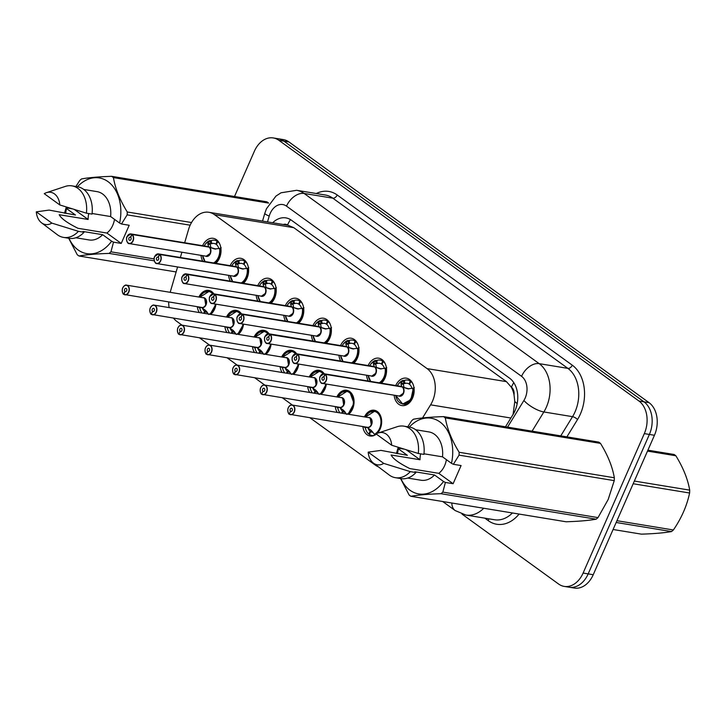 <?xml version="1.0" encoding="UTF-8"?>
<svg xmlns="http://www.w3.org/2000/svg" width="726" height="726" viewBox="0 0 726 726"><rect width="100%" height="100%" fill="white"/><g stroke="black" fill="none" stroke-linecap="round" stroke-linejoin="round"><path stroke-width="1.09" d="M215.976 304.158A13.059 9.347 99.3 0 1 214.633 309.049A13.059 9.347 99.3 0 1 210.613 314.412M199.36 312.561A13.059 9.347 99.3 0 1 197.318 306.708M243.546 324.132L237.747 334.314A12.242 8.757 -80.7 0 0 242.284 328.76A12.242 8.757 -80.7 0 0 243.555 324.132A13.059 9.347 99.3 0 1 242.221 329.023A13.059 9.347 99.3 0 1 238.201 334.387M226.948 332.535A13.059 9.347 99.3 0 1 224.906 326.682M271.143 344.106L265.335 354.288A12.242 8.757 -80.7 0 0 269.872 348.734A12.242 8.757 -80.7 0 0 271.143 344.106A13.059 9.347 99.3 0 1 269.809 348.997A13.059 9.347 99.3 0 1 265.798 354.361M254.536 352.518A13.059 9.347 99.3 0 1 252.503 346.656M298.731 364.08L292.932 374.262A12.242 8.757 -80.7 0 0 297.469 368.708A12.242 8.757 -80.7 0 0 298.731 364.08A13.059 9.347 99.3 0 1 297.406 368.98A13.059 9.347 99.3 0 1 293.386 374.335M282.133 372.492A13.059 9.347 99.3 0 1 280.091 366.639M320.538 394.245A12.242 8.757 -80.7 0 0 325.057 388.682A12.242 8.757 -80.7 0 0 326.328 384.063A13.059 9.347 99.3 0 1 324.994 388.954A13.059 9.347 99.3 0 1 320.974 394.318M309.721 392.467A13.059 9.347 99.3 0 1 307.679 386.613M336.864 396.922A13.059 9.347 99.3 0 1 346.729 390.279A13.059 9.347 99.3 0 1 352.582 408.929A13.059 9.347 99.3 0 1 348.571 414.292M337.309 412.441A13.059 9.347 99.3 0 1 335.276 406.587M364.452 416.896A13.059 9.347 99.3 0 1 374.326 410.254A13.059 9.347 99.3 0 1 380.179 428.903A13.059 9.347 99.3 0 1 377.057 433.486M376.349 434.121A13.059 9.347 99.3 0 1 370.088 436.017A13.059 9.347 99.3 0 1 362.864 426.561M202.59 245.697A13.894 9.937 99.3 0 1 213.226 238.328A13.894 9.937 99.3 0 1 219.452 258.175A13.894 9.937 99.3 0 1 215.849 263.32M202.754 261.169A13.894 9.937 99.3 0 1 201.002 255.361M230.178 265.671A13.894 9.937 99.3 0 1 240.814 258.311A13.894 9.937 99.3 0 1 247.04 278.149A13.894 9.937 99.3 0 1 243.437 283.294M230.342 281.144A13.894 9.937 99.3 0 1 228.59 275.335M257.766 285.654A13.894 9.937 99.3 0 1 268.411 278.285A13.894 9.937 99.3 0 1 274.637 298.132A13.894 9.937 99.3 0 1 271.025 303.277M257.93 301.127A13.894 9.937 99.3 0 1 256.178 295.319M285.363 305.628A13.894 9.937 99.3 0 1 295.999 298.259A13.894 9.937 99.3 0 1 302.225 318.106A13.894 9.937 99.3 0 1 298.622 323.251M285.527 321.101A13.894 9.937 99.3 0 1 283.775 315.293M312.951 325.602A13.894 9.937 99.3 0 1 323.587 318.233A13.894 9.937 99.3 0 1 329.813 338.08A13.894 9.937 99.3 0 1 326.21 343.226M313.115 341.075A13.894 9.937 99.3 0 1 311.363 335.267M340.539 345.576A13.894 9.937 99.3 0 1 351.184 338.216A13.894 9.937 99.3 0 1 357.41 358.054A13.894 9.937 99.3 0 1 353.798 363.2M340.703 361.049A13.894 9.937 99.3 0 1 338.951 355.241M368.136 365.559A13.894 9.937 99.3 0 1 378.772 358.19A13.894 9.937 99.3 0 1 384.998 378.037A13.894 9.937 99.3 0 1 381.395 383.183M368.3 381.032A13.894 9.937 99.3 0 1 366.548 375.224M395.724 385.533A13.894 9.937 99.3 0 1 406.36 378.164A13.894 9.937 99.3 0 1 412.586 398.011A13.894 9.937 99.3 0 1 401.859 405.58A13.894 9.937 99.3 0 1 394.136 395.198M422.55 417.949L430.6 404.836A24.484 17.524 -80.7 0 0 432.487 401.215A24.484 17.524 -80.7 0 0 427.106 368.617L214.469 214.66A24.484 17.524 -80.7 0 0 208.87 212.282A24.484 17.524 -80.7 0 0 188.524 229.57L184.667 242.756M513.091 414.455L514.779 401.505L514.044 394.917A8.158 5.844 -80.7 0 0 511.403 387.167A24.484 16.099 -54.1 0 1 513.781 382.656M511.403 387.167L511.14 386.976A24.484 17.524 99.3 0 1 514.044 394.917M511.14 386.976L506.449 381.64L293.803 227.683L287.505 225.06A8.158 5.844 -80.7 0 0 283.34 224.516M310.12 417.904L375.451 465.203A24.484 17.524 -80.7 0 0 378.346 466.818M173.605 318.26A24.484 17.524 -80.7 0 0 176.854 321.418L182.026 325.157M199.75 337.998L209.614 345.131M227.347 357.972L237.202 365.114M254.935 377.947L264.799 385.089M282.523 397.921L292.387 405.063M168.686 302.007A24.484 17.524 -80.7 0 0 169.131 307.597M181.899 252.221L180.366 257.494M177.589 266.959L170.174 292.324M309.267 376.948A13.059 9.347 99.3 0 1 319.141 370.296A13.059 9.347 99.3 0 1 324.259 373.799M281.679 356.974A13.059 9.347 99.3 0 1 291.553 350.322A13.059 9.347 99.3 0 1 296.671 353.816M254.091 336.991A13.059 9.347 99.3 0 1 263.955 330.348A13.059 9.347 99.3 0 1 269.074 333.842M226.494 317.017A13.059 9.347 99.3 0 1 236.367 310.374A13.059 9.347 99.3 0 1 241.486 313.868M198.906 297.043A13.059 9.347 99.3 0 1 208.779 290.391A13.059 9.347 99.3 0 1 213.898 293.894M234.507 196.501L254.354 151.28A24.484 17.524 99.3 0 1 273.266 137.94L278.33 138.766A24.484 17.524 99.3 0 1 283.93 141.143L644.007 401.841A24.484 17.524 99.3 0 1 649.38 434.447L588.169 573.894A24.484 17.524 99.3 0 1 569.257 587.234A24.484 17.524 99.3 0 0 588.169 573.894L649.38 434.447A24.484 17.524 99.3 0 0 644.007 401.841L283.93 141.143A24.484 17.524 99.3 0 0 278.33 138.766L283.394 139.601A24.484 17.524 99.3 0 1 288.984 141.969L649.062 402.676A24.484 17.524 99.3 0 1 654.444 435.282L593.233 574.72A24.484 17.524 99.3 0 1 574.32 588.06L564.202 586.399A24.484 17.524 99.3 0 1 558.603 584.031L461.999 514.09M505.496 426.797L513.091 414.419A24.484 17.524 -80.7 0 0 514.979 410.798A24.484 17.524 -80.7 0 0 509.607 378.192L291.471 220.259A24.484 17.524 -80.7 0 0 285.872 217.891A24.484 17.524 -80.7 0 0 272.677 222.764M273.266 137.94A24.484 17.524 99.3 0 1 278.866 140.309L638.944 401.015A24.484 17.524 99.3 0 1 644.316 433.613L583.105 573.059A24.484 17.524 99.3 0 1 564.202 586.399M402.44 404.001A12.242 8.757 -80.7 0 0 402.694 404.046A12.242 8.757 -80.7 0 0 412.141 397.376A12.242 8.757 -80.7 0 0 413.357 388.219L407.758 388.8L402.258 386.976L408.466 388.728M401.895 386.913L400.97 383.891L402.676 380.488A12.242 8.757 -80.7 0 0 402.658 380.488L404.382 380.424A12.242 8.757 99.3 0 1 407.785 380.07A12.242 8.757 99.3 0 1 410.254 381.032L411.297 381.204M403.157 393.392L399.382 396.06A4.901 3.503 -80.7 0 0 403.166 393.392A4.901 3.503 -80.7 0 0 402.213 386.967L402.258 386.976M325.094 374.453L325.275 374.335A4.901 3.503 99.3 0 1 326.219 380.751A4.901 3.503 99.3 0 1 322.435 383.419A4.901 3.503 99.3 0 1 320.248 376.422A4.901 3.503 99.3 0 1 324.023 373.754A4.901 3.503 99.3 0 1 325.012 374.144L324.84 374.271A4.737 3.385 -80.7 0 0 320.23 376.476A4.737 3.385 -80.7 0 0 321.273 382.784A4.737 3.385 -80.7 0 0 326.01 380.66A4.737 3.385 -80.7 0 0 325.094 374.453L323.796 377.148A1.633 1.171 99.3 0 1 324.114 379.29A1.633 1.171 99.3 0 1 322.852 380.179A1.633 1.171 99.3 0 1 322.126 377.847A1.633 1.171 99.3 0 1 323.388 376.957A1.633 1.171 99.3 0 1 323.714 377.084L323.823 377.103M412.849 383.764A12.242 8.757 99.3 0 0 410.898 381.504L411.615 381.622M414.346 387.639L413.357 388.219L410.871 399.681L402.685 404.037L399.89 402.857M401.124 383.201L403.774 383.637L403.239 380.578M409.664 384.09L409.065 384A8.975 6.425 -80.7 0 0 407.25 383.292A8.975 6.425 -80.7 0 0 404.917 383.5L403.774 383.637M325.275 374.335L402.213 386.967M409.065 384L410.254 381.032M410.898 381.504L409.537 384.344A8.975 6.425 -80.7 0 1 411.951 388.374M402.004 386.786L403.819 387.23M325.012 374.144L401.959 386.776A4.891 3.503 99.4 0 0 401.95 386.786L401.959 386.776A4.901 3.503 -80.7 0 0 400.97 386.395L324.023 373.754L320.193 376.431C318.859 377.801 320.239 384.127 322.435 383.419L399.382 396.06A4.891 3.503 99.4 0 0 403.656 389.762M323.714 377.084L324.84 374.271M402.476 380.515L398.638 383.727L397.34 385.796A11.934 8.54 99.4 0 1 402.295 380.705L402.676 380.488M403.211 383.555L403.965 387.112M408.965 388.873L408.42 388.909M288.34 407.685A4.901 3.503 99.3 0 1 292.124 405.017A4.901 3.503 99.3 0 1 294.32 412.014A4.901 3.503 99.3 0 1 290.536 414.682A4.901 3.503 99.3 0 1 289.547 414.301L289.493 414.138A4.737 3.385 -80.7 0 0 294.103 411.923A4.737 3.385 -80.7 0 0 293.068 405.625A4.737 3.385 -80.7 0 0 288.331 407.74A4.737 3.385 -80.7 0 0 289.247 413.947L290.536 411.252L291.407 411.397M368.418 417.55A5.046 3.612 99.3 0 1 372.075 422.986A5.046 3.612 99.3 0 1 367.002 427.296L371.295 430.454L374.77 434.702A12.242 8.757 -80.7 0 0 380.243 428.639A12.242 8.757 -80.7 0 0 377.556 412.332A12.242 8.757 -80.7 0 0 374.752 411.152A12.242 8.757 -80.7 0 0 374.453 411.107M369.579 434.193L368.79 434.057A12.242 8.757 99.3 0 1 365.35 427.923L364.089 426.979A12.242 8.757 -80.7 0 0 364.089 426.979L363.907 426.734M372.565 431.888L370.632 431.571A8.975 6.425 -80.7 0 0 372.438 432.269A8.975 6.425 -80.7 0 0 372.865 432.324M371.258 424.656A4.901 3.503 -80.7 0 0 370.187 418.131A4.901 3.503 -80.7 0 0 369.062 417.659L370.187 418.131L371.258 424.656A4.901 3.503 -80.7 0 1 367.474 427.324L289.52 414.292M289.247 413.947L290.627 411.315L291.308 411.433M290.536 411.252A1.633 1.171 99.3 0 1 290.219 409.11A1.633 1.171 99.3 0 1 291.48 408.221A1.633 1.171 99.3 0 1 292.215 410.553A1.633 1.171 99.3 0 1 290.954 411.442A1.633 1.171 99.3 0 1 290.627 411.315M370.632 431.571L369.443 434.529A12.242 8.757 99.3 0 0 371.912 435.491L373.436 435.745M368.79 434.057L370.151 431.226L372.347 431.58M289.257 414.092L289.284 414.11C288.558 414.655 287.042 409.99 288.295 407.694C289.792 405.407 291.072 404.518 292.124 405.017L369.062 417.659A4.891 3.503 99.3 0 1 370.187 418.131A4.891 3.503 99.3 0 1 371.095 424.991M375.333 434.801L374.77 434.702C382.23 431.779 384.108 416.452 377.556 412.332L374.752 411.152L370.097 412.096M368.037 428.14A8.975 6.425 -80.7 0 0 370.151 431.226M374.18 435.455A12.242 8.757 99.3 0 1 371.912 435.491M386.749 367.665L385.769 368.245L384.798 376.785L380.025 382.956A12.242 8.757 -80.7 0 0 384.553 377.393A12.242 8.757 -80.7 0 0 385.769 368.245L380.161 368.826L374.67 367.002L380.878 368.744M297.424 354.161L297.252 354.297A4.737 3.385 -80.7 0 0 292.642 356.502A4.737 3.385 -80.7 0 0 293.676 362.809A4.737 3.385 -80.7 0 0 298.413 360.686A4.737 3.385 -80.7 0 0 297.506 354.479L297.687 354.352A4.901 3.503 99.3 0 1 298.631 360.777A4.901 3.503 99.3 0 1 294.847 363.445A4.901 3.503 99.3 0 1 292.651 356.448A4.901 3.503 99.3 0 1 296.435 353.78A4.901 3.503 99.3 0 1 297.424 354.161L374.407 366.811L373.373 363.917L375.088 360.513A12.242 8.757 -80.7 0 0 375.07 360.513L376.785 360.45A12.242 8.757 99.3 0 1 380.188 360.096A12.242 8.757 99.3 0 1 382.656 361.058L383.709 361.23M375.569 373.409L371.785 376.077A4.901 3.503 -80.7 0 0 375.569 373.409A4.901 3.503 -80.7 0 0 374.625 366.993L374.67 367.002M385.261 363.79A12.242 8.757 99.3 0 0 383.31 361.53L384.027 361.648M373.536 363.227L376.177 363.662L375.641 360.595M382.067 364.116L381.468 364.016A8.975 6.425 -80.7 0 0 379.662 363.318A8.975 6.425 -80.7 0 0 377.32 363.517L376.177 363.662M297.687 354.352L374.625 366.993M297.506 354.479L296.208 357.174A1.633 1.171 99.3 0 1 296.526 359.316A1.633 1.171 99.3 0 1 295.264 360.205A1.633 1.171 99.3 0 1 294.529 357.873A1.633 1.171 99.3 0 1 295.791 356.983A1.633 1.171 99.3 0 1 296.126 357.11L296.235 357.128M381.468 364.016L382.656 361.058M383.31 361.53L381.949 364.361A8.975 6.425 -80.7 0 1 384.363 368.391M374.407 366.811L376.222 367.256M374.307 366.939L374.362 366.802A4.901 3.503 -80.7 0 0 373.373 366.421L296.435 353.78L292.605 356.457C291.271 357.818 292.651 364.153 294.847 363.445L371.794 376.077A4.891 3.503 99.4 0 0 376.059 369.779M296.126 357.11L297.252 354.297M374.879 360.541L371.04 363.744L369.752 365.822A11.934 8.54 99.4 0 1 374.707 360.731L375.088 360.513M375.623 363.581L376.367 367.129M381.368 368.899L380.832 368.935M359.161 347.69L358.172 348.262L357.21 356.811L352.437 362.982A12.242 8.757 -80.7 0 0 356.965 357.419A12.242 8.757 -80.7 0 0 358.172 348.262L352.573 348.852L347.082 347.019L353.29 348.77M265.063 336.474A4.901 3.503 99.3 0 1 268.847 333.806A4.901 3.503 99.3 0 1 269.827 334.187L346.819 346.837L345.785 343.933L347.491 340.539A12.242 8.757 -80.7 0 0 347.473 340.539L349.197 340.476A12.242 8.757 99.3 0 1 352.6 340.122A12.242 8.757 99.3 0 1 355.068 341.075L356.121 341.247M347.981 353.435L344.197 356.103A4.901 3.503 -80.7 0 0 347.981 353.435A4.901 3.503 -80.7 0 0 347.037 347.01L347.082 347.019M269.827 334.187L269.664 334.323A4.737 3.385 -80.7 0 0 265.054 336.528A4.737 3.385 -80.7 0 0 266.088 342.826A4.737 3.385 -80.7 0 0 270.825 340.712A4.737 3.385 -80.7 0 0 269.909 334.505L268.62 337.2A1.633 1.171 99.3 0 1 268.938 339.341A1.633 1.171 99.3 0 1 267.676 340.231A1.633 1.171 99.3 0 1 266.941 337.899A1.633 1.171 99.3 0 1 268.203 337.009A1.633 1.171 99.3 0 1 268.529 337.136L268.638 337.154M357.664 343.815A12.242 8.757 99.3 0 0 355.722 341.547L356.439 341.665M345.948 343.253L348.589 343.688L348.053 340.621M354.479 344.142L353.88 344.042A8.975 6.425 -80.7 0 0 352.074 343.334A8.975 6.425 -80.7 0 0 349.732 343.543L348.589 343.688M269.909 334.505L347.037 347.01M353.88 344.042L355.068 341.075M355.722 341.547L354.361 344.387A8.975 6.425 -80.7 0 1 356.775 348.416M346.819 346.837L348.634 347.273M346.719 346.964L346.774 346.828A4.901 3.503 -80.7 0 0 345.785 346.438L268.847 333.806L265.008 336.483C263.674 337.844 265.054 344.178 267.259 343.471A4.901 3.503 99.3 0 1 265.044 336.519M268.529 337.136L269.664 334.323M347.291 340.567L343.452 343.77L342.155 345.848A11.934 8.54 99.4 0 1 347.11 340.748L347.491 340.539M348.035 343.598L348.779 347.155M353.78 348.925L353.235 348.961M331.573 327.707L330.584 328.288A12.242 8.757 -80.7 0 1 329.368 337.445A12.242 8.757 -80.7 0 1 324.849 342.999L329.622 336.828L330.575 328.288L324.985 328.878L319.485 327.045L325.693 328.796M237.475 316.5A4.901 3.503 99.3 0 1 241.25 313.832A4.901 3.503 99.3 0 1 242.239 314.213L319.186 326.854L318.197 323.959L319.903 320.565A12.242 8.757 -80.7 0 0 319.885 320.556L321.609 320.493A12.242 8.757 99.3 0 1 325.012 320.139A12.242 8.757 99.3 0 1 327.48 321.101L328.524 321.273M242.239 314.213L242.067 314.34A4.737 3.385 -80.7 0 0 237.456 316.554A4.737 3.385 -80.7 0 0 238.5 322.852A4.737 3.385 -80.7 0 0 243.237 320.729A4.737 3.385 -80.7 0 0 242.321 314.521L241.023 317.226A1.633 1.171 99.3 0 1 241.341 319.367A1.633 1.171 99.3 0 1 240.079 320.257A1.633 1.171 99.3 0 1 239.353 317.924A1.633 1.171 99.3 0 1 240.615 317.035A1.633 1.171 99.3 0 1 240.941 317.162L241.05 317.18M330.076 323.841A12.242 8.757 99.3 0 0 328.125 321.573L328.842 321.691M318.351 323.27L321.001 323.705L320.465 320.647M326.891 324.168L326.292 324.068A8.975 6.425 -80.7 0 0 324.477 323.36A8.975 6.425 -80.7 0 0 322.144 323.569L321.001 323.705M320.384 333.461L316.609 336.129A4.901 3.503 -80.7 0 0 320.393 333.461A4.901 3.503 -80.7 0 0 319.44 327.036L242.502 314.403A4.901 3.503 99.3 0 1 243.446 320.819A4.901 3.503 99.3 0 1 239.662 323.497A4.901 3.503 99.3 0 1 237.447 316.545M326.292 324.068L327.48 321.101M328.125 321.573L326.764 324.413A8.975 6.425 -80.7 0 1 329.177 328.442M319.231 326.854L321.046 327.299M319.122 326.99L319.177 326.854A4.901 3.503 -80.7 0 0 318.197 326.464L241.25 313.832L237.42 316.5C236.086 317.87 237.466 324.204 239.662 323.497L316.609 336.129A4.891 3.503 99.4 0 0 320.883 329.831M240.941 317.162L242.067 314.34M319.703 320.593L315.864 323.796L314.567 325.865A11.934 8.54 99.4 0 1 319.522 320.774L319.903 320.565M320.438 323.624L321.191 327.181M326.192 328.951L325.647 328.987M303.976 307.733L302.996 308.314A12.242 8.757 -80.7 0 1 301.78 317.471A12.242 8.757 -80.7 0 1 297.252 323.025L302.025 316.854L302.987 308.314L297.388 308.895L291.897 307.071L298.105 308.822M209.878 296.517A4.901 3.503 99.3 0 1 213.662 293.849A4.901 3.503 99.3 0 1 214.651 294.239L291.589 306.88L290.6 303.985L292.315 300.582A12.242 8.757 -80.7 0 0 292.297 300.582L294.012 300.519A12.242 8.757 99.3 0 1 297.415 300.165A12.242 8.757 99.3 0 1 299.883 301.127L300.936 301.299M291.534 307.007L291.589 306.88A4.901 3.503 -80.7 0 0 290.6 306.49L213.662 293.849L209.832 296.526C208.498 297.896 209.878 304.221 212.074 303.513A4.901 3.503 99.3 0 1 209.859 296.571A4.737 3.385 -80.7 0 0 210.903 302.878A4.737 3.385 -80.7 0 0 215.64 300.755A4.737 3.385 -80.7 0 0 214.733 294.547L214.914 294.429A4.901 3.503 99.3 0 1 215.858 300.845A4.901 3.503 99.3 0 1 212.074 303.513L289.021 316.155A4.901 3.503 -80.7 0 0 292.796 313.487A4.901 3.503 -80.7 0 0 291.852 307.062L291.897 307.071M214.651 294.239L214.479 294.366A4.737 3.385 -80.7 0 0 209.868 296.571M302.488 303.858A12.242 8.757 99.3 0 0 300.537 301.599L301.254 301.717M290.763 303.296L293.404 303.731L292.868 300.673M299.293 304.185L298.695 304.094A8.975 6.425 -80.7 0 0 296.889 303.386A8.975 6.425 -80.7 0 0 294.547 303.595L293.404 303.731M214.914 294.429L291.852 307.062M214.733 294.547L213.435 297.243A1.633 1.171 99.3 0 1 213.753 299.384A1.633 1.171 99.3 0 1 212.491 300.274A1.633 1.171 99.3 0 1 211.756 297.941A1.633 1.171 99.3 0 1 213.017 297.052A1.633 1.171 99.3 0 1 213.353 297.179L213.462 297.197M298.695 304.094L299.883 301.127M300.537 301.599L299.176 304.439A8.975 6.425 -80.7 0 1 301.589 308.468M291.634 306.88L293.449 307.325M292.796 313.487L289.012 316.155A4.891 3.503 99.4 0 0 293.286 309.857M213.353 297.179L214.479 294.366M292.106 300.609L288.267 303.822L286.979 305.891A11.934 8.54 99.4 0 1 291.934 300.8L292.315 300.582M292.85 303.649L293.594 307.207M298.595 308.967L298.059 309.004M260.752 387.711A4.901 3.503 99.3 0 1 264.527 385.043A4.901 3.503 99.3 0 1 266.723 392.04A4.901 3.503 99.3 0 1 262.948 394.708A4.901 3.503 99.3 0 1 261.959 394.327L261.904 394.154A4.737 3.385 -80.7 0 0 266.515 391.949A4.737 3.385 -80.7 0 0 265.471 385.642A4.737 3.385 -80.7 0 0 260.734 387.766A4.737 3.385 -80.7 0 0 261.65 393.973L262.948 391.278L263.819 391.423M342.509 392.122L347.164 391.178L349.959 392.358L353.989 403.338L348.108 414.219A12.242 8.757 -80.7 0 0 352.645 408.665A12.242 8.757 -80.7 0 0 349.959 392.358A12.242 8.757 -80.7 0 0 347.164 391.169A12.242 8.757 -80.7 0 0 346.865 391.132M340.004 412.885A12.242 8.757 99.3 0 1 337.762 407.948L336.31 406.76M344.968 411.905L343.035 411.588A8.975 6.425 -80.7 0 0 344.85 412.295A8.975 6.425 -80.7 0 0 345.277 412.341M343.67 404.672A4.901 3.503 -80.7 0 0 342.59 398.157A4.901 3.503 -80.7 0 0 341.474 397.685L342.59 398.157L343.661 404.672A4.901 3.503 -80.7 0 1 339.886 407.35L261.932 394.318M261.65 393.973L263.03 391.341L263.71 391.45M262.948 391.278A1.633 1.171 99.3 0 1 262.63 389.136A1.633 1.171 99.3 0 1 263.892 388.247A1.633 1.171 99.3 0 1 264.618 390.579A1.633 1.171 99.3 0 1 263.356 391.468A1.633 1.171 99.3 0 1 263.03 391.341M343.035 411.588L342.363 413.275M341.647 413.158L342.563 411.243L344.759 411.606M261.659 394.118L261.696 394.136C260.97 394.681 259.454 390.007 260.698 387.72C262.204 385.433 263.484 384.544 264.527 385.043L341.474 397.685A4.891 3.503 99.3 0 1 342.59 398.157A4.891 3.503 99.3 0 1 343.507 405.017M340.83 397.576A5.046 3.612 99.3 0 1 344.487 403.003A5.046 3.612 99.3 0 1 339.414 407.322L343.707 410.48L346.701 414.374M340.449 408.166A8.975 6.425 -80.7 0 0 342.563 411.243M233.155 367.737A4.901 3.503 99.3 0 1 236.939 365.069A4.901 3.503 99.3 0 1 239.135 372.066A4.901 3.503 99.3 0 1 235.351 374.734A4.901 3.503 99.3 0 1 234.362 374.344L234.316 374.18A4.737 3.385 -80.7 0 0 238.927 371.975A4.737 3.385 -80.7 0 0 237.883 365.668A4.737 3.385 -80.7 0 0 233.146 367.792A4.737 3.385 -80.7 0 0 234.062 373.999L235.351 371.304L236.222 371.449M323.805 373.727A12.242 8.757 -80.7 0 0 322.371 372.384A12.242 8.757 -80.7 0 0 319.576 371.195A12.242 8.757 -80.7 0 0 319.268 371.158M312.416 392.911A12.242 8.757 99.3 0 1 310.165 387.974L308.722 386.786M317.38 391.931L315.447 391.613A8.975 6.425 -80.7 0 0 317.262 392.321A8.975 6.425 -80.7 0 0 317.689 392.367M316.073 384.698A4.901 3.503 -80.7 0 0 315.002 378.182A4.901 3.503 -80.7 0 0 313.886 377.701L315.002 378.182L316.073 384.698A4.901 3.503 -80.7 0 1 312.298 387.366L234.335 374.335M235.351 371.304A1.633 1.171 99.3 0 1 235.042 369.162A1.633 1.171 99.3 0 1 236.295 368.273A1.633 1.171 99.3 0 1 237.03 370.605A1.633 1.171 99.3 0 1 235.769 371.494A1.633 1.171 99.3 0 1 235.442 371.367L236.122 371.476M315.447 391.613L314.775 393.292M314.059 393.174L314.966 391.269L317.171 391.632M235.442 371.367L234.316 374.18M234.071 374.144L234.108 374.162C233.382 374.707 231.857 370.033 233.11 367.746C234.616 365.459 235.886 364.57 236.939 365.069L313.886 377.701A4.891 3.503 99.3 0 1 315.002 378.182A4.891 3.503 99.3 0 1 315.91 385.043M322.371 372.384L319.567 371.195L314.921 372.148M320.52 394.236L326.319 384.063M313.233 377.602A5.046 3.612 99.3 0 1 316.89 383.029A5.046 3.612 99.3 0 1 311.817 387.339L316.109 390.497L319.104 394.399M312.852 388.183A8.975 6.425 -80.7 0 0 314.966 391.269M205.567 347.763A4.901 3.503 99.3 0 1 209.351 345.095A4.901 3.503 99.3 0 1 211.547 352.083A4.901 3.503 99.3 0 1 207.763 354.76A4.901 3.503 99.3 0 1 206.774 354.37L206.719 354.206A4.737 3.385 -80.7 0 0 211.33 352.001A4.737 3.385 -80.7 0 0 210.295 345.694A4.737 3.385 -80.7 0 0 205.558 347.818A4.737 3.385 -80.7 0 0 206.474 354.025L207.763 351.32L208.634 351.466M296.217 353.753A12.242 8.757 -80.7 0 0 294.783 352.409A12.242 8.757 -80.7 0 0 291.979 351.221A12.242 8.757 -80.7 0 0 291.68 351.175M284.819 372.928A12.242 8.757 99.3 0 1 282.577 367.991L281.316 367.047A12.242 8.757 -80.7 0 0 281.316 367.047L281.134 366.802M289.792 371.957L287.859 371.639A8.975 6.425 -80.7 0 0 289.665 372.338A8.975 6.425 -80.7 0 0 290.091 372.393M288.485 364.724A4.901 3.503 -80.7 0 0 287.414 358.199A4.901 3.503 -80.7 0 0 286.289 357.727L287.414 358.199L288.485 364.724A4.901 3.503 -80.7 0 1 284.701 367.392L206.747 354.361M206.474 354.025L207.854 351.384L208.534 351.502M207.763 351.32A1.633 1.171 99.3 0 1 207.445 349.188A1.633 1.171 99.3 0 1 208.707 348.298A1.633 1.171 99.3 0 1 209.442 350.631A1.633 1.171 99.3 0 1 208.18 351.52A1.633 1.171 99.3 0 1 207.854 351.384M287.859 371.639L287.187 373.318M286.461 373.2L287.378 371.295L289.574 371.658M294.783 352.409L291.979 351.221L287.324 352.164M285.645 357.619A5.046 3.612 99.3 0 1 289.302 363.054A5.046 3.612 99.3 0 1 284.229 367.365L288.521 370.523L291.516 374.416M285.264 368.209A8.975 6.425 -80.7 0 0 287.378 371.295M647.901 450.184L674.1 454.485A44.068 31.536 99.3 0 1 674.989 455.102A44.068 31.536 99.3 0 1 675.861 455.765L647.492 451.1M613.08 529.499L641.448 534.154C654.153 533.746 664.172 532.884 671.514 531.568L616.165 522.475M616.937 520.705L673.374 529.98A44.068 31.536 99.3 0 1 671.514 531.568M634.352 481.057L689.7 490.141A44.068 31.536 99.3 0 1 689.6 493.008L633.172 483.743M689.7 490.141C687.831 479.178 683.211 467.716 675.861 455.765M673.374 529.98C681.496 518.137 686.905 505.813 689.6 493.008M406.27 449.802L420.018 459.749L391.096 455.002C393.056 458.823 399.309 463.351 409.854 468.588L438.776 473.334L453.115 483.716L461.083 465.557L453.378 464.295L451.49 463.342A38.36 27.452 99.3 0 0 441.481 423.176A38.36 27.452 99.3 0 0 409.337 427.051M420.018 459.749A18.449 13.204 99.3 0 1 420.635 453.85M446.399 459.649A18.449 13.204 99.3 0 1 444.639 465.62A18.449 13.204 99.3 0 1 438.776 473.334M407.776 426.797L411.615 420.799A44.068 31.536 99.3 0 1 413.475 419.211C420.735 417.904 430.754 417.042 443.541 416.615L598.732 442.107A44.068 31.536 99.3 0 1 600.493 443.386L445.301 417.895C447.18 428.857 451.79 440.319 459.15 452.28A44.068 31.536 99.3 0 1 459.05 455.138L453.378 464.295M459.15 452.28L614.332 477.762C612.463 466.8 607.843 455.338 600.493 443.386M614.332 477.762A44.068 31.536 99.3 0 1 614.241 480.63L459.05 455.138M453.115 483.716L445.401 482.454L442.824 492.11L598.006 517.602L608.197 499.452L614.241 480.63M443.541 416.615A44.068 31.536 99.3 0 1 445.301 417.895M423.984 453.795L442.515 456.835L451.49 463.342M415.644 429.747L428.912 431.925A24.484 17.524 99.3 0 1 442.515 456.835M409.491 427.079A26.118 18.695 99.3 0 1 423.911 454.394L418.294 453.469A26.118 18.695 99.3 0 0 403.865 426.153L409.491 427.079M378.373 432.95A16.326 11.68 99.3 0 1 391.713 445.247L376.159 433.985A16.326 11.68 99.3 0 1 378.373 432.95L397.122 426.734A26.118 18.695 99.3 0 1 403.865 426.153M391.713 445.247L418.294 453.469M598.006 517.602A44.068 31.536 99.3 0 1 596.146 519.19L440.963 493.698C428.258 494.116 418.23 494.978 410.889 496.294L566.08 521.776C578.785 521.368 588.804 520.506 596.146 519.19M410.889 496.294A44.068 31.536 99.3 0 1 409.128 495.014L400.57 478.543M442.824 492.11A44.068 31.536 99.3 0 1 440.963 493.698M445.401 482.454L443.522 481.492A38.36 27.452 99.3 0 1 400.87 478.588M397.558 453.714A38.36 27.452 99.3 0 1 398.392 448.822L397.966 448.105L396.405 453.523M443.522 481.492L434.538 474.995L414.855 471.764L415.944 472.544L410.317 471.628L383.736 463.397A16.326 11.68 99.3 0 1 373.427 463.106A16.326 11.68 99.3 0 1 368.191 452.144L380.978 450.383L407.377 455.329L398.392 448.822M434.538 474.995A24.484 17.524 99.3 0 1 420.98 480.24L407.713 478.062M415.944 472.544A26.118 18.695 99.3 0 1 401.024 478.615L395.407 477.69A26.118 18.695 99.3 0 1 389.19 474.985L373.427 463.106M410.317 471.628A26.118 18.695 99.3 0 1 395.407 477.69M368.191 452.144L383.736 463.397M403.974 449.095L397.966 448.105M74.379 209.505L88.127 219.461L59.205 214.714C61.166 218.526 67.427 223.054 77.972 228.291L106.885 233.046L121.224 243.428L129.192 225.269L121.487 223.998L119.609 223.045A38.36 27.452 99.3 0 0 109.599 182.879A38.36 27.452 99.3 0 0 77.446 186.763M88.127 219.461A18.449 13.204 99.3 0 1 88.753 213.562M114.517 219.361A18.449 13.204 99.3 0 1 112.748 225.323A18.449 13.204 99.3 0 1 106.885 233.046M75.885 186.5L79.724 180.502A44.068 31.536 99.3 0 1 81.584 178.914C88.844 177.607 98.863 176.745 111.65 176.327L266.841 201.81A44.068 31.536 99.3 0 1 268.602 203.089L113.419 177.598C115.289 188.569 119.899 200.031 127.259 211.983A44.068 31.536 99.3 0 1 127.159 214.851L121.487 223.998M111.65 176.327A44.068 31.536 99.3 0 1 113.419 177.598M92.093 213.498L110.624 216.548L119.609 223.045M83.753 189.45L97.021 191.628A24.484 17.524 99.3 0 1 110.624 216.548M77.6 186.782A26.118 18.695 99.3 0 1 92.03 214.097L86.403 213.172A26.118 18.695 99.3 0 0 71.974 185.865L77.6 186.782M46.491 192.653A16.326 11.68 99.3 0 1 59.822 204.95L44.268 193.688A16.326 11.68 99.3 0 1 46.491 192.653L65.231 186.437A26.118 18.695 99.3 0 1 71.974 185.865M59.822 204.95L86.403 213.172M154.302 260.834L109.072 253.41C96.367 253.819 86.349 254.681 79.007 255.997L176.137 271.951M79.007 255.997A44.068 31.536 99.3 0 1 77.237 254.717L68.689 238.246M121.224 243.428L113.519 242.157L110.933 251.822L154.103 258.91M110.933 251.822A44.068 31.536 99.3 0 1 109.072 253.41M190.158 225.196L127.159 214.851M127.259 211.983L191.528 222.537M113.519 242.157L111.632 241.204A38.36 27.452 99.3 0 1 68.979 238.3M65.667 213.417A38.36 27.452 99.3 0 1 66.502 208.525L66.075 207.808L64.514 213.226M111.632 241.204L102.656 234.698L82.964 231.467L84.053 232.256L78.435 231.331L51.855 223.109A16.326 11.68 99.3 0 1 41.536 222.809A16.326 11.68 99.3 0 1 36.3 211.847L49.087 210.086L75.486 215.032L66.502 208.525M102.656 234.698A24.484 17.524 99.3 0 1 89.089 239.943L75.822 237.765M84.053 232.256A26.118 18.695 99.3 0 1 69.142 238.328L63.516 237.402A26.118 18.695 99.3 0 1 57.3 234.698L41.536 222.809M78.435 231.331A26.118 18.695 99.3 0 1 63.516 237.402M36.3 211.847L51.855 223.109M72.083 208.798L66.075 207.808M276.388 287.759L275.399 288.34L274.437 296.88L269.664 303.051A12.242 8.757 -80.7 0 0 274.192 297.488A12.242 8.757 -80.7 0 0 275.399 288.34L269.8 288.921L264.309 287.097L270.517 288.839M187.054 274.256L186.891 274.392A4.737 3.385 -80.7 0 0 182.28 276.597A4.737 3.385 -80.7 0 0 183.315 282.904A4.737 3.385 -80.7 0 0 188.052 280.78A4.737 3.385 -80.7 0 0 187.136 274.573L187.317 274.446A4.901 3.503 99.3 0 1 188.27 280.871A4.901 3.503 99.3 0 1 184.486 283.539A4.901 3.503 99.3 0 1 182.29 276.542A4.901 3.503 99.3 0 1 186.074 273.874A4.901 3.503 99.3 0 1 187.054 274.256L264.046 286.906L263.012 284.011L264.718 280.608A12.242 8.757 -80.7 0 0 264.7 280.608L266.424 280.545A12.242 8.757 99.3 0 1 269.827 280.191A12.242 8.757 99.3 0 1 272.295 281.153L273.348 281.325M265.208 293.504L261.424 296.172A4.901 3.503 -80.7 0 0 265.208 293.504A4.901 3.503 -80.7 0 0 264.264 287.088L264.309 287.097M274.891 283.884A12.242 8.757 99.3 0 0 272.949 281.624L273.666 281.742M263.175 283.321L265.816 283.757L265.28 280.69M271.705 284.211L271.107 284.111A8.975 6.425 -80.7 0 0 269.301 283.412A8.975 6.425 -80.7 0 0 266.959 283.612L265.816 283.757M187.317 274.446L264.264 287.088M187.136 274.573L185.847 277.268A1.633 1.171 99.3 0 1 186.165 279.41A1.633 1.171 99.3 0 1 184.903 280.3A1.633 1.171 99.3 0 1 184.168 277.967A1.633 1.171 99.3 0 1 185.429 277.078A1.633 1.171 99.3 0 1 185.756 277.205L185.865 277.223M271.107 284.111L272.295 281.153M272.949 281.624L271.588 284.456A8.975 6.425 -80.7 0 1 274.001 288.485M264.046 286.906L265.861 287.351M263.946 287.033L264.001 286.897A4.901 3.503 -80.7 0 0 263.012 286.516L186.074 273.874L182.235 276.552C180.901 277.913 182.28 284.247 184.486 283.539L261.424 296.172A4.891 3.503 99.4 0 0 265.698 289.874M185.756 277.205L186.891 274.392M259.391 285.917A11.934 8.54 99.4 0 1 264.337 280.826L264.718 280.608M265.262 283.675L266.006 287.224M271.007 288.993L270.462 289.03M248.8 267.785L247.811 268.357L246.849 276.905L242.067 283.076A12.242 8.757 -80.7 0 0 246.595 277.514A12.242 8.757 -80.7 0 0 247.811 268.357L242.212 268.947L236.712 267.114L242.92 268.865M159.466 254.281L159.293 254.418A4.737 3.385 -80.7 0 0 154.683 256.623A4.737 3.385 -80.7 0 0 155.727 262.921A4.737 3.385 -80.7 0 0 160.464 260.806A4.737 3.385 -80.7 0 0 159.548 254.599L159.729 254.472A4.901 3.503 99.3 0 1 160.673 260.897A4.901 3.503 99.3 0 1 156.889 263.565A4.901 3.503 99.3 0 1 154.702 256.568A4.901 3.503 99.3 0 1 158.477 253.9A4.901 3.503 99.3 0 1 159.466 254.281L236.458 266.932L235.424 264.028L237.13 260.634A12.242 8.757 -80.7 0 0 237.112 260.634L238.836 260.57A12.242 8.757 99.3 0 1 242.239 260.217A12.242 8.757 99.3 0 1 244.707 261.169L245.751 261.342M237.611 273.53L233.836 276.198A4.901 3.503 -80.7 0 0 237.62 273.53A4.901 3.503 -80.7 0 0 236.667 267.104L236.712 267.114M247.303 263.91A12.242 8.757 99.3 0 0 245.352 261.641L246.069 261.759M235.578 263.347L238.228 263.783L237.692 260.716M244.118 264.237L243.519 264.137A8.975 6.425 -80.7 0 0 241.704 263.429A8.975 6.425 -80.7 0 0 239.371 263.638L238.228 263.783M159.729 254.472L236.667 267.104M159.548 254.599L158.25 257.294A1.633 1.171 99.3 0 1 158.567 259.436A1.633 1.171 99.3 0 1 157.306 260.325A1.633 1.171 99.3 0 1 156.58 257.993A1.633 1.171 99.3 0 1 157.841 257.104A1.633 1.171 99.3 0 1 158.168 257.231L158.277 257.249M243.519 264.137L244.707 261.169M245.352 261.641L243.99 264.482A8.975 6.425 -80.7 0 1 246.404 268.511M236.458 266.932L238.273 267.368M236.349 267.059L236.404 266.923A4.901 3.503 -80.7 0 0 235.424 266.533L158.477 253.9L154.647 256.577C153.313 257.939 154.692 264.273 156.889 263.565L233.836 276.198A4.891 3.503 99.4 0 0 238.11 269.9M158.168 257.231L159.293 254.418M231.803 265.943A11.934 8.54 99.4 0 1 236.749 260.843L237.13 260.634M237.665 263.692L238.418 267.25M243.419 269.019L242.874 269.056M221.203 247.802L220.223 248.383L219.252 256.922L214.479 263.093A12.242 8.757 -80.7 0 0 219.007 257.539A12.242 8.757 -80.7 0 0 220.223 248.383L214.615 248.973L209.124 247.139L215.332 248.891M127.104 236.594A4.901 3.503 99.3 0 1 130.889 233.926A4.901 3.503 99.3 0 1 131.878 234.307L208.816 246.949L207.827 244.054L209.542 240.66A12.242 8.757 -80.7 0 0 209.524 240.651L211.239 240.587A12.242 8.757 99.3 0 1 214.642 240.233A12.242 8.757 99.3 0 1 217.11 241.195L218.163 241.368M131.878 234.307L131.705 234.434A4.737 3.385 -80.7 0 0 127.095 236.649A4.737 3.385 -80.7 0 0 128.13 242.947A4.737 3.385 -80.7 0 0 132.867 240.823A4.737 3.385 -80.7 0 0 131.96 234.616L130.662 237.32A1.633 1.171 99.3 0 1 130.979 239.453A1.633 1.171 99.3 0 1 129.718 240.351A1.633 1.171 99.3 0 1 128.983 238.019A1.633 1.171 99.3 0 1 130.244 237.13A1.633 1.171 99.3 0 1 130.58 237.257L130.689 237.275M219.715 243.936A12.242 8.757 99.3 0 0 217.764 241.667L218.481 241.785M207.99 243.364L210.631 243.8L210.095 240.742M216.52 244.263L215.921 244.163A8.975 6.425 -80.7 0 0 214.116 243.455A8.975 6.425 -80.7 0 0 211.774 243.664L210.631 243.8M210.023 253.555L206.238 256.224A4.901 3.503 -80.7 0 0 210.023 253.555A4.901 3.503 -80.7 0 0 209.079 247.13L132.141 234.498A4.901 3.503 99.3 0 1 133.085 240.914A4.901 3.503 99.3 0 1 129.301 243.591A4.901 3.503 99.3 0 1 127.086 236.64M215.921 244.163L217.11 241.195M217.764 241.667L216.402 244.508A8.975 6.425 -80.7 0 1 218.816 248.537M208.861 246.949L210.676 247.394M208.761 247.085L208.816 246.949A4.901 3.503 -80.7 0 0 207.827 246.559L130.889 233.926L127.059 236.594C125.725 237.965 127.104 244.299 129.301 243.591L206.248 256.224A4.891 3.503 99.4 0 0 210.513 249.925M130.58 237.257L131.705 234.434M204.215 245.969A11.934 8.54 99.4 0 1 209.161 240.869L209.542 240.66M210.077 243.718L210.821 247.276M215.822 249.045L215.286 249.082M177.979 327.78A4.901 3.503 99.3 0 1 181.754 325.112A4.901 3.503 99.3 0 1 183.95 332.109A4.901 3.503 99.3 0 1 180.175 334.777A4.901 3.503 99.3 0 1 179.186 334.396L179.131 334.232A4.737 3.385 -80.7 0 0 183.742 332.018A4.737 3.385 -80.7 0 0 182.698 325.72A4.737 3.385 -80.7 0 0 177.961 327.834A4.737 3.385 -80.7 0 0 178.877 334.042L180.175 331.346L181.046 331.492M268.629 333.779A12.242 8.757 -80.7 0 0 267.186 332.426A12.242 8.757 -80.7 0 0 264.391 331.247A12.242 8.757 -80.7 0 0 264.092 331.201M257.231 352.954A12.242 8.757 99.3 0 1 254.989 348.017L253.719 347.073A12.242 8.757 -80.7 0 0 253.719 347.073L253.537 346.828M262.195 351.983L260.262 351.665A8.975 6.425 -80.7 0 0 262.077 352.364A8.975 6.425 -80.7 0 0 262.503 352.419M260.897 344.75A4.901 3.503 -80.7 0 0 259.817 338.225A4.901 3.503 -80.7 0 0 258.701 337.753L259.817 338.225L260.888 344.75A4.901 3.503 -80.7 0 1 257.113 347.418L179.159 334.387M178.877 334.042L180.257 331.41L180.937 331.528M180.175 331.346A1.633 1.171 99.3 0 1 179.857 329.205A1.633 1.171 99.3 0 1 181.119 328.315A1.633 1.171 99.3 0 1 181.845 330.648A1.633 1.171 99.3 0 1 180.583 331.537A1.633 1.171 99.3 0 1 180.257 331.41M260.262 351.665L259.59 353.344M258.873 353.226L259.79 351.32L261.986 351.674M267.186 332.426L264.391 331.247L259.736 332.19M258.057 337.644A5.046 3.612 99.3 0 1 261.714 343.08A5.046 3.612 99.3 0 1 256.641 347.391L260.933 350.549L263.928 354.442M257.676 348.235A8.975 6.425 -80.7 0 0 259.79 351.32M150.382 307.806A4.901 3.503 99.3 0 1 154.166 305.138A4.901 3.503 99.3 0 1 156.362 312.135A4.901 3.503 99.3 0 1 152.578 314.803A4.901 3.503 99.3 0 1 151.589 314.422L151.543 314.249A4.737 3.385 -80.7 0 0 156.154 312.044A4.737 3.385 -80.7 0 0 155.11 305.737A4.737 3.385 -80.7 0 0 150.373 307.86A4.737 3.385 -80.7 0 0 151.289 314.068L152.578 311.372L153.449 311.518M241.032 313.804A12.242 8.757 -80.7 0 0 239.598 312.452A12.242 8.757 -80.7 0 0 236.803 311.263A12.242 8.757 -80.7 0 0 236.495 311.227M229.643 332.98A12.242 8.757 99.3 0 1 227.392 328.043L225.949 326.854M234.607 332L232.674 331.682A8.975 6.425 -80.7 0 0 234.489 332.39A8.975 6.425 -80.7 0 0 234.915 332.435M233.3 324.767A4.901 3.503 -80.7 0 0 232.229 318.251A4.901 3.503 -80.7 0 0 231.113 317.779L232.229 318.251L233.3 324.767A4.901 3.503 -80.7 0 1 229.525 327.444L151.562 314.403M151.289 314.068L152.669 311.436L153.349 311.545M152.578 311.372A1.633 1.171 99.3 0 1 152.269 309.231A1.633 1.171 99.3 0 1 153.522 308.341A1.633 1.171 99.3 0 1 154.257 310.674A1.633 1.171 99.3 0 1 152.995 311.563A1.633 1.171 99.3 0 1 152.669 311.436M232.674 331.682L232.002 333.37M231.285 333.252L232.193 331.337L234.398 331.7M239.598 312.452L236.794 311.272L232.148 312.216M230.46 317.67A5.046 3.612 99.3 0 1 234.117 323.097A5.046 3.612 99.3 0 1 229.044 327.417L233.336 330.575L236.331 334.468M230.078 328.261A8.975 6.425 -80.7 0 0 232.193 331.337M122.794 287.832A4.901 3.503 99.3 0 1 126.578 285.164A4.901 3.503 99.3 0 1 128.774 292.161A4.901 3.503 99.3 0 1 124.99 294.829A4.901 3.503 99.3 0 1 124.001 294.438L123.946 294.275A4.737 3.385 -80.7 0 0 128.556 292.07A4.737 3.385 -80.7 0 0 127.522 285.763A4.737 3.385 -80.7 0 0 122.785 287.886A4.737 3.385 -80.7 0 0 123.701 294.094L124.99 291.398L125.861 291.543M210.168 314.34A12.242 8.757 -80.7 0 0 214.696 308.777A12.242 8.757 -80.7 0 0 215.958 304.158L210.159 314.331M213.444 293.821A12.242 8.757 -80.7 0 0 212.01 292.478A12.242 8.757 -80.7 0 0 209.206 291.289A12.242 8.757 -80.7 0 0 208.906 291.253M202.046 313.006A12.242 8.757 99.3 0 1 199.804 308.069L198.334 306.953A11.934 8.54 99.3 0 1 198.316 306.871M207.019 312.026L205.086 311.708A8.975 6.425 -80.7 0 0 206.892 312.416A8.975 6.425 -80.7 0 0 207.318 312.461M205.712 304.793A4.901 3.503 -80.7 0 0 204.641 298.277A4.901 3.503 -80.7 0 0 203.516 297.796L204.641 298.277L205.712 304.793A4.901 3.503 -80.7 0 1 201.928 307.461L123.974 294.429M124.99 291.398A1.633 1.171 99.3 0 1 124.672 289.257A1.633 1.171 99.3 0 1 125.934 288.367A1.633 1.171 99.3 0 1 126.669 290.699A1.633 1.171 99.3 0 1 125.407 291.589A1.633 1.171 99.3 0 1 125.081 291.462L125.761 291.571M205.086 311.708L204.414 313.387M203.688 313.269L204.605 311.363L206.801 311.726M125.081 291.462L123.946 294.275M212.01 292.478L209.206 291.289L204.55 292.242M202.872 297.696A5.046 3.612 99.3 0 1 206.529 303.123A5.046 3.612 99.3 0 1 201.456 307.434L205.748 310.592L208.743 314.494M202.49 308.278A8.975 6.425 -80.7 0 0 204.605 311.363M510.877 418.022L430.6 404.836M514.779 401.505A24.484 8.476 31.5 0 0 517.184 403.638M287.505 225.06A24.484 16.099 -54.1 0 1 290.491 219.615M506.449 381.64L427.106 368.617M293.803 227.683L214.469 214.66M288.984 141.969L278.866 140.309M649.062 402.676L638.944 401.015M654.444 435.282L644.316 433.613M593.233 574.72L583.105 573.059M507.556 427.133L523.9 400.489A16.326 11.68 -80.7 0 0 525.161 398.075A16.326 11.68 -80.7 0 0 521.577 376.331L286.507 206.139A16.326 11.68 -80.7 0 0 270.172 213.453A16.326 11.68 -80.7 0 0 269.21 216.085L267.513 221.911M286.507 206.139A16.326 10.736 125.9 0 1 304.13 193.461L539.2 363.653A32.643 23.359 99.3 0 1 546.369 407.132A32.643 23.359 99.3 0 1 543.856 411.96L572.542 416.67A32.643 23.359 -80.7 0 0 575.056 411.842A32.643 23.359 -80.7 0 0 567.886 368.372L332.817 198.171A32.643 23.359 -80.7 0 0 325.357 195.013L296.671 190.303A32.643 23.359 99.3 0 1 304.13 193.461L332.817 198.171A4.084 2.686 -54.1 0 0 337.218 195.004L572.297 365.196A4.084 2.686 -54.1 0 1 567.886 368.372L539.2 363.653A16.326 10.736 125.9 0 0 521.577 376.331M296.671 190.303L281.026 192.789L275.934 196.102L266.469 208.743L264.799 213.353A16.326 1.924 16.3 0 0 269.21 216.085M572.297 365.196A36.727 26.281 99.3 0 1 580.355 414.11A36.727 26.281 99.3 0 1 577.524 419.537L566.888 436.88M519.108 514.062A36.727 26.281 99.3 0 1 488.299 520.687L484.805 518.155M316.282 193.524A36.727 26.281 99.3 0 1 337.218 195.004M483.743 508.254A32.643 23.359 99.3 0 1 465.856 515.043L494.542 519.752A32.643 23.359 -80.7 0 0 512.429 512.964M523.9 400.489A16.326 5.645 31.5 0 0 543.856 411.96L532.076 431.162M560.753 435.872L572.542 416.67A4.084 1.416 -148.5 0 1 577.524 419.537M488.716 518.8A4.084 2.686 -54.1 0 1 488.299 520.687M451.844 503.018A16.326 10.736 125.9 0 0 455.202 510.578L465.856 515.043M402.803 387.158A5.046 3.612 99.4 0 1 403.42 393.61A5.046 3.612 99.4 0 1 398.728 395.951M400.335 386.286A5.046 3.612 99.4 0 1 401.886 386.495M412.704 388.247A11.934 8.54 99.4 0 1 405.961 403.193A11.934 8.54 99.4 0 1 395.752 395.461L402.685 404.046L406.76 404.718M413.03 388.21L413.992 387.793M400.97 383.891L403.012 384.226M404.382 380.424L404.917 383.5M289.229 414.065A4.901 3.503 99.3 0 1 288.322 407.74M377.402 411.588L374.752 411.152L365.432 417.06A11.934 8.54 99.3 0 1 379.589 415.662A11.934 8.54 99.3 0 1 374.289 434.348M366.939 427.242L365.35 427.923M375.215 367.184A5.046 3.612 99.4 0 1 375.832 373.627A5.046 3.612 99.4 0 1 371.14 375.977M372.747 366.312A5.046 3.612 99.4 0 1 374.298 366.521M385.116 368.264A11.934 8.54 99.4 0 1 379.181 382.82M370.759 381.431A11.934 8.54 99.4 0 1 368.164 375.487L370.65 381.413M385.433 368.227L386.404 367.819M373.373 363.917L375.415 364.252M376.785 360.45L377.32 363.517M347.618 347.2A5.046 3.612 99.4 0 1 348.235 353.653A5.046 3.612 99.4 0 1 343.552 356.003M345.159 346.338A5.046 3.612 99.4 0 1 346.701 346.538M270.09 334.377A4.901 3.503 99.3 0 1 271.043 340.803A4.901 3.503 99.3 0 1 267.259 343.471L344.197 356.103A4.891 3.503 99.4 0 0 348.471 349.805M357.528 348.289A11.934 8.54 99.4 0 1 351.584 362.837M343.171 361.457A11.934 8.54 99.4 0 1 340.576 355.513L343.053 361.439M357.845 348.253L358.807 347.836M345.785 343.933L347.827 344.269M349.197 340.476L349.732 343.543M320.03 327.226A5.046 3.612 99.4 0 1 320.647 333.679A5.046 3.612 99.4 0 1 315.955 336.02M317.561 326.364A5.046 3.612 99.4 0 1 319.113 326.564M329.931 328.315A11.934 8.54 99.4 0 1 323.996 342.863M315.574 341.483A11.934 8.54 99.4 0 1 312.979 335.53M330.257 328.279L331.219 327.862M318.197 323.959L320.239 324.295M321.609 320.493L322.144 323.569M292.442 307.252A5.046 3.612 99.4 0 1 293.059 313.705A5.046 3.612 99.4 0 1 288.367 316.046M289.973 306.381A5.046 3.612 99.4 0 1 291.525 306.59M302.343 308.341A11.934 8.54 99.4 0 1 296.408 322.889M287.986 321.5A11.934 8.54 99.4 0 1 285.391 315.556M302.66 308.305L303.631 307.888M290.6 303.985L292.642 304.321M294.012 300.519L294.547 303.595M261.641 394.091A4.901 3.503 99.3 0 1 260.725 387.757M349.805 391.604L347.164 391.169L337.844 397.086A11.934 8.54 99.3 0 1 351.838 395.38A11.934 8.54 99.3 0 1 347.273 414.074M339.341 407.259L337.762 407.948M234.044 374.108A4.901 3.503 99.3 0 1 233.137 367.783M310.265 377.112A11.934 8.54 99.3 0 1 323.106 373.772M325.675 383.954A11.934 8.54 99.3 0 1 319.676 394.1M311.753 387.285L310.165 387.974M206.456 354.134A4.901 3.503 99.3 0 1 205.549 347.808M206.483 354.17C205.785 354.733 204.269 350.059 205.522 347.763C207.019 345.485 208.298 344.587 209.351 345.095L286.289 357.727A4.891 3.503 99.3 0 1 287.414 358.199A4.891 3.503 99.3 0 1 288.322 365.069M282.668 357.138A11.934 8.54 99.3 0 1 295.518 353.789M298.087 363.98A11.934 8.54 99.3 0 1 292.088 374.126M284.165 367.311L282.577 367.991M264.845 287.278A5.046 3.612 99.4 0 1 265.462 293.721A5.046 3.612 99.4 0 1 260.779 296.072M262.385 286.407A5.046 3.612 99.4 0 1 263.928 286.616M274.755 288.358A11.934 8.54 99.4 0 1 268.811 302.914M260.398 301.526A11.934 8.54 99.4 0 1 257.803 295.582M275.072 288.322L276.034 287.913M263.012 284.011L265.054 284.347M266.424 280.545L266.959 283.612M237.257 267.295A5.046 3.612 99.4 0 1 237.874 273.747A5.046 3.612 99.4 0 1 233.182 276.098M234.788 266.433A5.046 3.612 99.4 0 1 236.34 266.633M247.158 268.384A11.934 8.54 99.4 0 1 241.223 282.931M232.801 281.552A11.934 8.54 99.4 0 1 230.206 275.608L232.692 281.534M247.484 268.348L248.446 267.93M235.424 264.028L237.466 264.364M238.836 260.57L239.371 263.638M209.669 247.321A5.046 3.612 99.4 0 1 210.286 253.773A5.046 3.612 99.4 0 1 205.594 256.115M207.2 246.459A5.046 3.612 99.4 0 1 208.752 246.659M219.57 248.41A11.934 8.54 99.4 0 1 213.635 262.957M205.213 261.578A11.934 8.54 99.4 0 1 202.618 255.625L205.104 261.56M219.887 248.374L220.858 247.956M207.827 244.054L209.868 244.39M211.239 240.587L211.774 243.664M178.868 334.16A4.901 3.503 99.3 0 1 177.952 327.834M178.886 334.187C178.197 334.75 176.681 330.085 177.924 327.789C179.431 325.502 180.71 324.613 181.754 325.112L258.701 337.753A4.891 3.503 99.3 0 1 259.817 338.225A4.891 3.503 99.3 0 1 260.734 345.086M255.08 337.154A11.934 8.54 99.3 0 1 267.93 333.815M270.489 343.997A11.934 8.54 99.3 0 1 264.5 354.152M256.568 347.337L254.989 348.017M151.271 314.186A4.901 3.503 99.3 0 1 150.364 307.851M151.298 314.213C150.609 314.775 149.084 310.102 150.336 307.815C151.843 305.528 153.113 304.639 154.166 305.138L231.113 317.779A4.891 3.503 99.3 0 1 232.229 318.251A4.891 3.503 99.3 0 1 233.137 325.112M227.492 317.18A11.934 8.54 99.3 0 1 240.333 313.841M242.901 324.023A11.934 8.54 99.3 0 1 236.903 334.169M228.98 327.353L227.392 328.043M123.683 294.202A4.901 3.503 99.3 0 1 122.776 287.877M123.71 294.239C123.012 294.801 121.496 290.128 122.748 287.841C124.246 285.554 125.525 284.665 126.578 285.164L203.516 297.796A4.891 3.503 99.3 0 1 204.641 298.277A4.891 3.503 99.3 0 1 205.549 305.138M211.856 291.725L209.206 291.289L199.886 297.206A11.934 8.54 99.3 0 1 212.745 293.867M215.313 304.049A11.934 8.54 99.3 0 1 209.315 314.195M201.392 307.379L199.804 308.069M288.177 225.305L208.87 212.282M442.678 501.512L455.202 510.578M264.799 213.353L262.531 221.094M407.785 380.07L410.735 380.551M380.188 360.096L383.137 360.577M352.6 340.122L355.549 340.603M315.465 341.465L312.97 335.53M325.012 320.139L327.961 320.629M287.877 321.482L285.382 315.556M297.415 300.165L300.364 300.646M310.247 377.112L319.567 371.195L322.217 371.63M282.659 357.128L291.979 351.221L294.629 351.656M260.28 301.508L257.794 295.582M259.382 285.917L260.679 283.839L264.518 280.635M269.827 280.191L272.776 280.672M231.794 265.943L233.091 263.865L236.93 260.661M242.239 260.217L245.188 260.698M204.206 245.96L205.494 243.891L209.333 240.687M214.642 240.233L217.591 240.723M255.071 337.154L264.391 331.247L267.032 331.682M227.474 317.18L236.794 311.263L239.444 311.699"/></g></svg>

